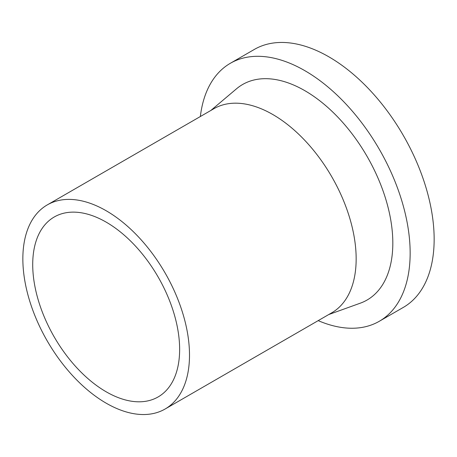 <?xml version="1.0" encoding="UTF-8"?>
<svg xmlns="http://www.w3.org/2000/svg" width="457" height="457" viewBox="0 0 457 457"><rect width="100%" height="100%" fill="white"/><g stroke="black" fill="none" stroke-linecap="round" stroke-linejoin="round"><path stroke-width="0.69" d="M32.715 264.557A103.888 59.981 60 0 1 54.234 216.995A103.888 59.981 60 0 1 134.289 244.826A103.888 59.981 60 0 1 179.635 349.377A103.888 59.981 60 0 1 158.122 396.939A103.888 59.981 60 0 1 78.061 369.107A103.888 59.981 60 0 1 32.715 264.557M200.355 116.524A148.953 85.996 60 0 1 230.351 63.283A148.953 85.996 60 0 1 345.132 103.185A148.953 85.996 60 0 1 410.152 253.087A148.953 85.996 60 0 1 379.304 321.271A148.953 85.996 60 0 1 318.198 320.631M230.351 63.283L254.349 49.425A148.953 85.996 60 0 1 369.13 89.332A148.953 85.996 60 0 1 434.15 239.228A148.953 85.996 60 0 1 403.303 307.418L379.304 321.271M47.254 204.913L213.91 108.697A117.843 68.036 60 0 1 304.716 140.27A117.843 68.036 60 0 1 356.157 258.856A117.843 68.036 60 0 1 331.748 312.805L165.097 409.021A117.843 68.036 60 0 1 74.291 377.448A117.843 68.036 60 0 1 22.85 258.856A117.843 68.036 60 0 1 47.254 204.913A117.843 68.036 60 0 1 138.065 236.486A117.843 68.036 60 0 1 189.501 355.078A117.843 68.036 60 0 1 165.097 409.021M210.866 110.457L236.52 88.789A124.441 71.846 60 0 1 334.261 113.513A124.441 71.846 60 0 1 392.82 243.078A124.441 71.846 60 0 1 360.299 303.174L328.703 314.565"/></g></svg>
